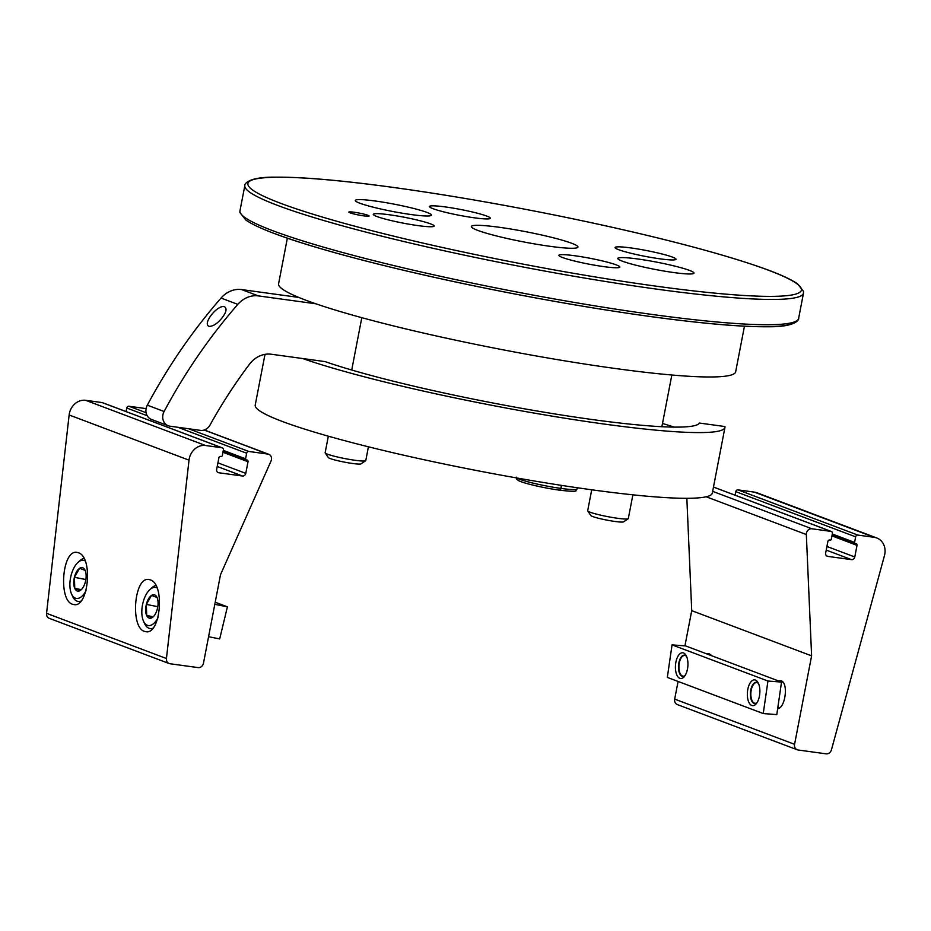 <?xml version="1.0" encoding="UTF-8"?>
<svg xmlns="http://www.w3.org/2000/svg" width="931" height="931" viewBox="0 0 931 931"><rect width="100%" height="100%" fill="white"/><g stroke="black" fill="none" stroke-linecap="round" stroke-linejoin="round"><path stroke-width="1.4" d="M287.365 238.185L278.59 283.78A232.738 22.402 10.9 0 0 305.612 300.119A232.738 22.402 10.9 0 0 560.695 360.169A232.738 22.402 10.9 0 0 735.665 371.795L744.451 326.199M325.722 361.833A206.88 19.912 -169.1 0 0 549.313 413.05A206.88 19.912 -169.1 0 0 699.379 423.046L724.958 426.549A232.738 22.402 -169.1 0 1 724.958 427.399A232.738 22.402 -169.1 0 1 557.483 417.018A232.738 22.402 -169.1 0 1 302.68 358.54M724.958 427.399L712.296 493.116A232.738 22.402 -169.1 0 1 537.327 481.49A232.738 22.402 -169.1 0 1 282.256 421.44A232.738 22.402 -169.1 0 1 255.222 405.101L264.998 354.362M674.219 427.108A232.738 22.402 10.9 0 0 662.511 423.465M433.043 208.695A31.037 2.991 -169.1 0 1 429.435 206.519A31.037 2.991 -169.1 0 1 460.473 209.452A31.037 2.991 -169.1 0 1 490.381 218.25A31.037 2.991 -169.1 0 1 467.048 216.702A31.037 2.991 -169.1 0 1 433.043 208.695M350.009 212.815A10.346 1.001 -169.1 0 1 348.811 212.093A10.346 1.001 -169.1 0 1 359.157 213.071A10.346 1.001 -169.1 0 1 369.118 216.004A10.346 1.001 -169.1 0 1 361.344 215.492A10.346 1.001 -169.1 0 1 350.009 212.815M622.339 261.18A38.788 3.736 -169.1 0 1 617.823 258.457A38.788 3.736 -169.1 0 1 656.623 262.123A38.788 3.736 -169.1 0 1 694.002 273.132A38.788 3.736 -169.1 0 1 664.85 271.189A38.788 3.736 -169.1 0 1 622.339 261.18M359.797 203.191A38.788 3.736 -169.1 0 1 355.293 200.468A38.788 3.736 -169.1 0 1 394.081 204.133A38.788 3.736 -169.1 0 1 431.472 215.131A38.788 3.736 -169.1 0 1 402.308 213.199A38.788 3.736 -169.1 0 1 359.797 203.191M618.684 249.706A31.037 2.991 -169.1 0 1 615.077 247.53A31.037 2.991 -169.1 0 1 646.114 250.462A31.037 2.991 -169.1 0 1 676.022 259.26A31.037 2.991 -169.1 0 1 652.701 257.712A31.037 2.991 -169.1 0 1 618.684 249.706M376.88 216.504A31.037 2.991 -169.1 0 1 373.273 214.328A31.037 2.991 -169.1 0 1 404.31 217.26A31.037 2.991 -169.1 0 1 434.218 226.058A31.037 2.991 -169.1 0 1 410.885 224.511A31.037 2.991 -169.1 0 1 376.88 216.504M562.522 257.515A31.037 2.991 -169.1 0 1 558.914 255.338A31.037 2.991 -169.1 0 1 589.951 258.271A31.037 2.991 -169.1 0 1 619.86 267.069A31.037 2.991 -169.1 0 1 596.527 265.521A31.037 2.991 -169.1 0 1 562.522 257.515M477.626 230.341A54.301 5.225 -169.1 0 1 471.319 226.524A54.301 5.225 -169.1 0 1 525.631 231.668A54.301 5.225 -169.1 0 1 577.976 247.064A54.301 5.225 -169.1 0 1 537.152 244.353A54.301 5.225 -169.1 0 1 477.626 230.341M368.42 446.799L365.767 460.589A20.691 1.99 -169.1 0 1 365.639 460.752A20.691 1.99 -169.1 0 1 345.075 458.622A20.691 1.99 -169.1 0 1 325.198 452.966A20.691 1.99 -169.1 0 1 325.14 452.757L328.329 436.185M365.639 460.752L361.019 463.847A16.723 1.606 -169.1 0 1 344.4 462.125A16.723 1.606 -169.1 0 1 328.329 457.552L325.198 452.966M632.882 494.827L628.309 518.579A20.691 1.99 -169.1 0 1 628.181 518.753A20.691 1.99 -169.1 0 1 607.617 516.624A20.691 1.99 -169.1 0 1 587.74 510.968A20.691 1.99 -169.1 0 1 587.682 510.758L591.709 489.799M628.181 518.753L623.561 521.849A16.723 1.606 -169.1 0 1 606.942 520.126A16.723 1.606 -169.1 0 1 590.871 515.553L587.74 510.968M561.463 485.377L560.881 488.391A31.037 2.991 -169.1 0 1 516.961 477.999M561.824 485.435L561.242 488.449L559.868 490.23C571.506 491.51 576.836 491.638 575.87 490.614L577.15 488.868A31.037 2.991 -169.1 0 1 561.242 488.449M516.205 477.126L516.74 479.232L518.276 480.443C522.035 482.875 542.354 487.786 559.624 490.195L560.881 488.391M325.734 361.705L271.305 354.234A25.859 22.46 -69.3 0 0 249.427 364.289A465.477 404.322 -69.3 0 0 210.034 425.013A10.346 8.984 -69.3 0 1 200.409 430.378L169.931 426.189A10.346 8.984 -69.3 0 1 168.22 425.758A10.346 8.984 -69.3 0 1 164.1 411.502A517.194 449.254 -69.3 0 1 237.812 304.379A25.859 22.46 -69.3 0 1 258.411 295.907L315.865 303.797M168.22 425.758L151.439 419.427A10.346 8.984 -69.3 0 1 147.319 405.171A517.194 449.254 -69.3 0 1 221.031 298.06A25.859 22.46 -69.3 0 1 241.629 289.576L298.77 297.431M221.671 318.344C226.489 312.211 227.315 308.266 224.138 306.508C216.26 305.496 201.794 324.838 209.452 326.409C213.397 326.141 217.47 323.441 221.671 318.344M361.798 317.669L351.72 370.026M811.611 655.855L794.574 744.311A5.167 4.492 110.7 0 0 797.227 749.769A5.167 4.492 110.7 0 0 798.076 749.99L826.1 753.831A5.167 4.492 110.7 0 0 831.441 749.827L884.45 555.656A15.513 13.476 110.7 0 0 876.793 537.978A15.513 13.476 110.7 0 0 874.244 537.327L857.847 535.081A2.071 1.792 110.7 0 0 855.67 536.85L854.6 542.412A1.036 0.896 110.7 0 0 855.298 543.553L855.973 543.634A1.548 1.35 110.7 0 1 857.02 545.345L854.786 556.971A3.107 2.7 110.7 0 1 851.504 559.636L827.775 556.377A3.107 2.7 110.7 0 1 825.669 552.967L827.915 541.342A1.548 1.35 110.7 0 1 829.544 540.015L830.219 540.108A1.036 0.896 110.7 0 0 831.313 539.212L832.384 533.661A2.071 1.792 110.7 0 0 830.976 531.392L811.89 528.773A5.167 4.492 110.7 0 0 806.339 534.534L811.611 655.855L691.721 610.655L684.937 645.87M876.793 537.978L756.915 492.767A15.513 13.476 110.7 0 0 754.354 492.127L737.957 489.869A2.071 1.792 110.7 0 0 735.781 491.649L735.094 495.199M686.845 498.306L691.721 610.655M706.408 653.771L709.154 653.655L711.493 655.68M778.339 680.887L781.086 680.77C788.592 682.819 785.508 707.863 777.653 708.759M678.094 681.445L674.684 699.111A5.167 4.492 110.7 0 0 677.337 704.569L797.227 749.769M758.486 683.494A10.392 4.992 -85.6 0 0 753.819 684.076A10.392 4.992 -85.6 0 0 752.481 701.415A10.392 4.992 -85.6 0 0 756.996 702.696M686.554 656.367A10.392 4.992 -85.6 0 0 681.888 656.949A10.392 4.992 -85.6 0 0 680.549 674.288A10.392 4.992 -85.6 0 0 685.065 675.58M672.054 644.88L667.329 677.396L763.234 713.553L776.803 714.601L781.528 682.086L685.623 645.928L672.054 644.88L767.959 681.038L781.528 682.086M763.234 713.553L767.959 681.038M755.46 680.072A12.929 6.214 94.4 0 1 757.834 682.248A12.929 6.214 94.4 0 1 756.17 703.824A12.929 6.214 94.4 0 1 747.349 695.131A12.929 6.214 94.4 0 1 755.46 680.072M683.529 652.957A12.929 6.214 94.4 0 1 685.903 655.133A12.929 6.214 94.4 0 1 684.238 676.697A12.929 6.214 94.4 0 1 675.417 668.004A12.929 6.214 94.4 0 1 683.529 652.957M685.007 675.673A10.695 5.132 94.4 0 1 682.819 676.465A10.695 5.132 94.4 0 1 678.513 665.409A10.695 5.132 94.4 0 1 684.46 655.145A10.695 5.132 94.4 0 1 685.158 655.308A10.695 5.132 94.4 0 1 686.508 656.262M756.938 702.8A10.695 5.132 94.4 0 1 754.75 703.592A10.695 5.132 94.4 0 1 750.444 692.536A10.695 5.132 94.4 0 1 756.391 682.272A10.695 5.132 94.4 0 1 757.089 682.423A10.695 5.132 94.4 0 1 758.439 683.389M248.845 451.465L267.919 454.084A5.167 4.492 -69.3 0 1 268.78 454.293A5.167 4.492 -69.3 0 1 271.026 461.043L220.507 574.695L203.482 663.163A5.167 4.492 -69.3 0 1 198.024 667.597L170.012 663.756A5.167 4.492 -69.3 0 1 169.151 663.535A5.167 4.492 -69.3 0 1 166.44 658.52L189.016 460.17A15.513 13.476 -69.3 0 1 205.576 445.518L221.974 447.776A2.071 1.792 -69.3 0 1 223.37 450.034L222.3 455.596A1.036 0.896 -69.3 0 1 221.217 456.493L220.542 456.399A1.548 1.35 -69.3 0 0 218.901 457.726L216.667 469.352A3.107 2.7 -69.3 0 0 218.773 472.762L242.502 476.02A3.107 2.7 -69.3 0 0 245.772 473.355L248.018 461.729A1.548 1.35 -69.3 0 0 246.959 460.019L246.284 459.926A1.036 0.896 -69.3 0 1 245.586 458.797L246.657 453.234A2.071 1.792 -69.3 0 1 248.845 451.465L188.632 428.76M126.092 411.572L126.779 408.034A2.071 1.792 -69.3 0 1 128.955 406.253L146.12 408.616M169.151 663.535L49.273 618.335A5.167 4.492 -69.3 0 1 46.55 613.32L69.138 414.97A15.513 13.476 -69.3 0 1 85.687 400.318L102.084 402.564A2.071 1.792 -69.3 0 1 102.736 402.82M150.38 579.92C165.322 584.191 160.446 635.896 145.504 631.59C129.758 629.74 133.843 575.265 149.402 579.629L150.38 579.92M78.448 552.793C93.391 557.064 88.515 608.781 73.572 604.475C57.827 602.613 61.912 548.15 77.471 552.514L78.448 552.793M85.128 570.377A11.94 5.854 101.2 0 1 85.477 581.456A11.94 5.854 101.2 0 1 81.253 589.695A11.94 5.854 101.2 0 1 80.299 590.452L74.759 588.357L74.41 577.278L79.589 568.294L85.128 570.377A11.94 5.854 101.2 0 1 85.128 570.377A11.94 5.854 101.2 0 0 79.589 568.294A11.94 5.854 101.2 0 0 74.41 577.278A11.94 5.854 101.2 0 0 74.759 588.357A11.94 5.854 101.2 0 0 80.299 590.452M86.036 590.673A19.4 9.508 101.2 0 1 71.571 594.048A19.4 9.508 101.2 0 1 70.954 575.975A19.4 9.508 101.2 0 1 77.82 562.603A19.4 9.508 101.2 0 1 85.152 560.881M77.82 562.603L79.752 560.799A21.983 10.776 101.2 0 1 83.965 558.332M80.962 601.112A21.983 10.776 101.2 0 1 77.867 601.368A21.983 10.776 101.2 0 1 72.665 596.445L71.571 594.048M85.989 578.547L85.512 581.305M81.265 589.649L74.759 588.357M85.454 579.478L74.41 577.278M157.06 597.504A11.94 5.854 101.2 0 1 157.409 608.583A11.94 5.854 101.2 0 1 153.184 616.822A11.94 5.854 101.2 0 1 152.23 617.567L146.691 615.484L146.342 604.405L151.52 595.421L157.06 597.504A11.94 5.854 101.2 0 0 157.036 597.446A11.94 5.854 101.2 0 0 151.52 595.421A11.94 5.854 101.2 0 0 146.342 604.405A11.94 5.854 101.2 0 0 146.691 615.484A11.94 5.854 101.2 0 0 152.23 617.567M157.967 617.788A19.4 9.508 101.2 0 1 143.502 621.175A19.4 9.508 101.2 0 1 142.885 603.102A19.4 9.508 101.2 0 1 149.751 589.719A19.4 9.508 101.2 0 1 157.083 587.996M149.751 589.719L151.672 587.927A21.983 10.776 101.2 0 1 155.896 585.448M152.893 628.227A21.983 10.776 101.2 0 1 149.798 628.495A21.983 10.776 101.2 0 1 144.596 623.572L143.502 621.175M157.921 605.674L157.444 608.432M153.196 616.776L146.691 615.484M157.386 606.605L146.342 604.405M215.212 602.229L227.408 606.826L219.681 638.922L208.567 636.711M227.408 606.826L214.805 604.324M280.603 203.284A281.872 27.127 -169.1 0 1 533.51 210.883A281.872 27.127 -169.1 0 1 759.836 296.221A281.872 27.127 -169.1 0 1 280.603 203.284M277.869 205.507A284.455 27.371 -169.1 0 1 244.841 185.537C244.294 185.548 245.167 176.762 275.867 177.169C301.458 176.96 338.837 180.137 387.994 186.7C442.085 194.009 499.819 203.912 561.218 216.376C646.265 233.902 712.413 250.765 759.661 266.976C778.025 273.388 790.663 279.032 797.588 283.897L803.534 291.391L803.488 293.114A284.455 27.371 -169.1 0 1 589.626 278.904A284.455 27.371 -169.1 0 1 277.869 205.507M273.004 230.783A284.455 27.371 -169.1 0 1 239.965 210.813L239.919 212.524L245.842 220.007C251.475 223.987 260.971 228.479 274.331 233.506C315.4 249.124 395.186 269.839 482.246 287.539C543.634 300.015 601.368 309.907 655.471 317.227C704.627 323.779 741.995 326.956 767.586 326.758C798.286 327.153 799.159 318.379 798.623 318.39A284.455 27.371 -169.1 0 1 584.761 304.181A284.455 27.371 -169.1 0 1 273.004 230.783M794.993 321.684A281.872 27.127 -169.1 0 1 576.976 305.217A281.872 27.127 -169.1 0 1 274.761 233.623M221.031 298.06L237.812 304.379M147.319 405.171L164.1 411.502M241.629 289.576L258.411 295.907M811.89 528.773L712.646 491.347M830.976 531.392L713.46 487.076M857.847 535.081L737.957 489.869M874.244 537.327L754.354 492.127M806.339 534.534L706.21 496.782M794.574 744.311L674.684 699.111M827.775 556.377L826.798 556.005M851.504 559.636L826.228 550.093M854.786 556.971L826.926 546.462M857.02 545.345L831.953 535.884M854.972 543.425L832.151 534.825M854.6 542.412L832.314 534.01M855.67 536.85L735.781 491.649M204.133 430.029L267.919 454.084M128.955 406.253L146.109 412.724M102.084 402.564L221.974 447.776M85.687 400.318L205.576 445.518M46.55 613.32L166.44 658.52M69.138 414.97L189.016 460.17M126.779 408.034L147.203 415.738M177.798 427.271L246.657 453.234M223.3 450.395L245.586 458.797M223.149 451.209L245.959 459.809M222.94 452.268L248.018 461.729M217.924 462.847L245.772 473.355M217.226 466.478L242.502 476.02M217.796 472.389L218.773 472.762M244.841 185.537L239.965 210.813M803.488 293.114L798.623 318.39M671.845 375.018L661.883 426.712M577.36 487.763L577.15 488.868M831.325 531.473L713.472 487.041M855.124 543.506L832.151 534.848M782.866 682.074L781.121 681.934M779.701 707.758L777.816 707.618M710.935 654.947L709.189 654.807M204.285 429.982L268.78 454.293M223.149 451.221L246.121 459.891M102.433 402.658L222.311 447.858M77.867 601.368L80.287 601.845M149.798 628.495L152.219 628.972"/></g></svg>
